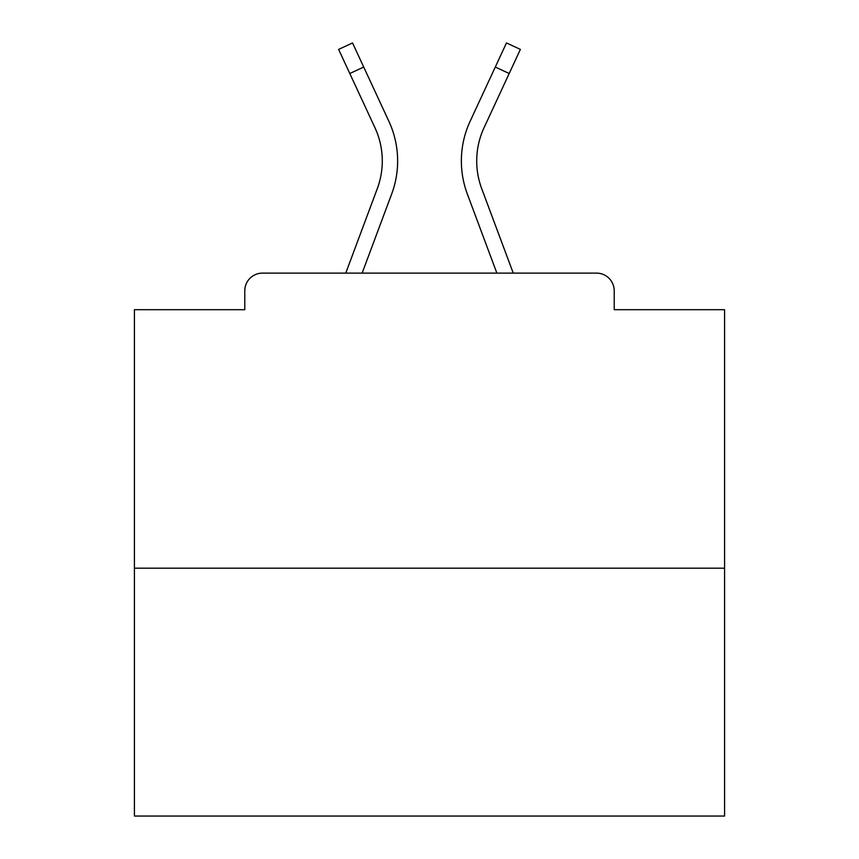 <?xml version="1.0" encoding="UTF-8"?>
<svg xmlns="http://www.w3.org/2000/svg" width="859" height="859" viewBox="0 0 859 859"><rect width="100%" height="100%" fill="white"/><g stroke="black" fill="none" stroke-linecap="round" stroke-linejoin="round"><path stroke-width="1.29" d="M614.217 309.702L614.217 290.814L614.217 309.702L724.577 309.702L724.577 816.05L134.423 816.05L134.423 309.702L244.783 309.702L244.783 290.814L244.783 309.702M724.577 568.186L134.423 568.186M614.217 290.814A17.706 17.706 0 0 0 596.511 273.108L262.489 273.108A17.706 17.706 0 0 0 244.783 290.814M596.511 273.108L513.242 273.108L481.706 188.636L513.242 273.108M349.796 73.498L338.618 49.403L352.534 42.95L363.711 67.045L349.796 73.498L374.943 127.701A79.082 79.082 0 0 1 377.294 188.636L345.758 273.108L262.489 273.108M391.672 194.005L362.133 273.108L391.672 194.005A94.426 94.426 0 0 0 388.859 121.237L363.711 67.045M476.713 160.977A79.082 79.082 0 0 0 481.706 188.636A79.082 79.082 0 0 1 476.713 160.977A79.082 79.082 0 0 0 481.706 188.636A79.082 79.082 0 0 1 476.713 160.977A79.082 79.082 0 0 0 481.706 188.636A79.082 79.082 0 0 1 476.713 160.977A79.082 79.082 0 0 0 481.706 188.636A79.082 79.082 0 0 1 476.713 160.977A79.082 79.082 0 0 0 481.706 188.636A79.082 79.082 0 0 1 476.713 160.977A79.082 79.082 0 0 0 481.706 188.636A79.082 79.082 0 0 1 476.713 160.977A79.082 79.082 0 0 0 481.706 188.636A79.082 79.082 0 0 1 476.713 160.977A79.082 79.082 0 0 0 481.706 188.636A79.082 79.082 0 0 1 476.713 160.977A79.082 79.082 0 0 0 481.706 188.636A79.082 79.082 0 0 1 476.713 160.977A79.082 79.082 0 0 0 481.706 188.636A79.082 79.082 0 0 1 476.713 160.977A79.082 79.082 0 0 0 481.706 188.636A79.082 79.082 0 0 1 476.713 160.977A79.082 79.082 0 0 0 481.706 188.636A79.082 79.082 0 0 1 476.713 160.977A79.082 79.082 0 0 0 481.706 188.636A79.082 79.082 0 0 1 476.713 160.977A79.082 79.082 0 0 0 481.706 188.636A79.082 79.082 0 0 1 476.713 160.977A79.082 79.082 0 0 0 481.706 188.636A79.082 79.082 0 0 1 476.713 160.977A79.082 79.082 0 0 0 481.706 188.636A79.082 79.082 0 0 1 484.057 127.701A79.082 79.082 0 0 0 476.713 160.977A79.082 79.082 0 0 1 484.057 127.701A79.082 79.082 0 0 0 476.713 160.977A79.082 79.082 0 0 1 484.057 127.701A79.082 79.082 0 0 0 476.713 160.977A79.082 79.082 0 0 1 484.057 127.701A79.082 79.082 0 0 0 476.713 160.977A79.082 79.082 0 0 1 484.057 127.701A79.082 79.082 0 0 0 476.713 160.977A79.082 79.082 0 0 1 484.057 127.701A79.082 79.082 0 0 0 476.713 160.977A79.082 79.082 0 0 1 484.057 127.701A79.082 79.082 0 0 0 476.713 160.977A79.082 79.082 0 0 1 484.057 127.701A79.082 79.082 0 0 0 476.713 160.977A79.082 79.082 0 0 1 484.057 127.701A79.082 79.082 0 0 0 476.713 160.977A79.082 79.082 0 0 1 484.057 127.701A79.082 79.082 0 0 0 476.713 160.977A79.082 79.082 0 0 1 484.057 127.701A79.082 79.082 0 0 0 476.713 160.977A79.082 79.082 0 0 1 484.057 127.701A79.082 79.082 0 0 0 476.713 160.977A79.082 79.082 0 0 1 484.057 127.701A79.082 79.082 0 0 0 476.713 160.977A79.082 79.082 0 0 1 484.057 127.701A79.082 79.082 0 0 0 476.713 160.977A79.082 79.082 0 0 1 484.057 127.701A79.082 79.082 0 0 0 476.713 160.977A79.082 79.082 0 0 1 484.057 127.701L509.204 73.498L495.289 67.045L506.466 42.95L520.382 49.403L509.204 73.498M467.328 194.005L496.867 273.108L467.328 194.005A94.426 94.426 0 0 1 470.141 121.237L495.289 67.045M377.294 188.636L345.758 273.108M374.943 127.701A79.082 79.082 0 0 1 382.287 160.977A79.082 79.082 0 0 0 374.943 127.701A79.082 79.082 0 0 1 382.287 160.977A79.082 79.082 0 0 0 374.943 127.701A79.082 79.082 0 0 1 382.287 160.977A79.082 79.082 0 0 0 374.943 127.701A79.082 79.082 0 0 1 382.287 160.977A79.082 79.082 0 0 0 374.943 127.701A79.082 79.082 0 0 1 382.287 160.977A79.082 79.082 0 0 0 374.943 127.701A79.082 79.082 0 0 1 382.287 160.977A79.082 79.082 0 0 0 374.943 127.701A79.082 79.082 0 0 1 382.287 160.977A79.082 79.082 0 0 0 374.943 127.701A79.082 79.082 0 0 1 382.287 160.977A79.082 79.082 0 0 0 374.943 127.701A79.082 79.082 0 0 1 382.287 160.977A79.082 79.082 0 0 0 374.943 127.701A79.082 79.082 0 0 1 382.287 160.977A79.082 79.082 0 0 0 374.943 127.701A79.082 79.082 0 0 1 382.287 160.977A79.082 79.082 0 0 0 374.943 127.701A79.082 79.082 0 0 1 382.287 160.977A79.082 79.082 0 0 0 374.943 127.701A79.082 79.082 0 0 1 382.287 160.977A79.082 79.082 0 0 0 374.943 127.701A79.082 79.082 0 0 1 382.287 160.977"/></g></svg>
